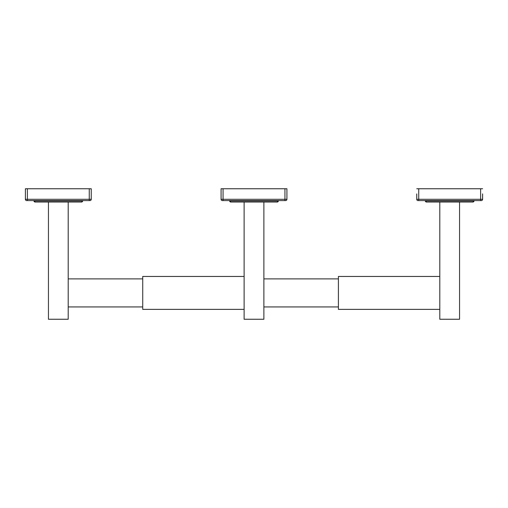 <?xml version="1.0" encoding="UTF-8"?>
<svg xmlns="http://www.w3.org/2000/svg" width="508" height="508" viewBox="0 0 508 508"><rect width="100%" height="100%" fill="white"/><g stroke="black" fill="none" stroke-linecap="round" stroke-linejoin="round"><path stroke-width="0.76" d="M81.413 202.051L81.413 202.051A1.314 1.314 90 0 0 82.702 200.99L81.413 202.051L35.23 202.051A1.314 1.314 -90 0 1 33.941 200.99L82.702 200.99L82.779 200.603M35.23 202.051L33.858 200.603M277.095 202.051L277.089 202.051A1.314 1.314 90 0 0 278.384 200.99L277.095 202.051L230.911 202.051A1.314 1.314 -90 0 1 229.616 200.99L278.384 200.99L278.46 200.603M230.905 202.051L229.54 200.603M439.801 276.454L338.411 276.454L338.411 309.372L439.801 309.372M244.126 276.454L142.729 276.454L142.729 309.372L244.126 309.372M68.199 202.051L68.199 319.246L48.444 319.246L48.444 202.051M459.556 202.051L459.556 319.246L439.801 319.246L439.801 202.051M263.874 202.051L263.874 319.246L244.126 319.246L244.126 202.051M472.77 202.051L472.77 202.051A1.314 1.314 90 0 0 474.059 200.99L472.77 202.051L426.587 202.051A1.314 1.314 -90 0 1 425.298 200.99L474.066 200.99L474.142 200.603M426.587 202.051L425.221 200.603M89.268 200.603L89.922 200.603A1.314 1.314 0 0 0 91.243 199.288L91.243 188.754L25.4 188.754L25.4 199.288A1.314 1.314 -90 0 0 26.714 200.603L27.375 200.603L27.375 199.288L89.268 199.288L89.268 200.603L27.375 200.603M284.944 200.603L285.604 200.603A1.314 1.314 0 0 0 286.918 199.288L286.918 188.754L221.082 188.754L221.082 199.288A1.314 1.314 -90 0 0 222.396 200.603L223.056 200.603L223.056 199.288L284.944 199.288L284.944 200.603L223.056 200.603M480.625 200.603L418.732 200.603L418.732 199.288L480.625 199.288L480.625 200.603L481.286 200.603A1.314 1.314 0 0 0 482.6 199.288L482.6 194.939M416.757 194.939L416.757 199.288A1.314 1.314 -90 0 0 418.078 200.603L418.732 200.603M482.6 193.885L482.6 199.288A1.314 1.314 0 0 1 481.286 200.603M418.078 200.603A1.314 1.314 -90 0 1 416.757 199.288L416.757 193.885M482.6 188.754L416.757 188.754M89.922 200.603A1.314 1.314 0 0 0 91.243 199.288L89.268 199.288L89.268 188.754M27.375 188.754L27.375 199.288L25.4 199.288A1.314 1.314 -90 0 0 26.714 200.603M285.604 200.603A1.314 1.314 0 0 0 286.918 199.288L284.944 199.288L284.944 188.754M223.056 188.754L223.056 199.288L221.082 199.288A1.314 1.314 -90 0 0 222.396 200.603M418.732 188.754L418.732 199.288L416.757 199.288M482.6 199.288L480.625 199.288L480.625 188.754M338.411 278.886L263.874 278.886M338.411 306.934L263.874 306.934M142.729 278.886L68.199 278.886M142.729 306.934L68.199 306.934"/></g></svg>
